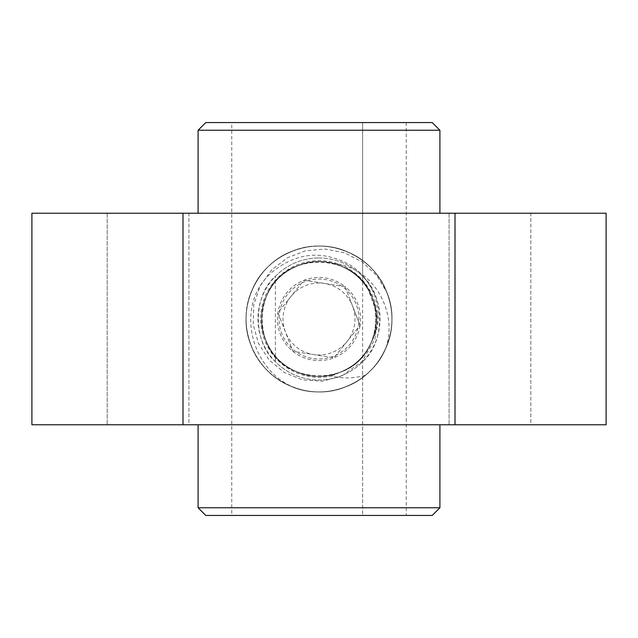 <?xml version="1.0" encoding="UTF-8"?>
<svg xmlns="http://www.w3.org/2000/svg" width="638" height="638" viewBox="0 0 638 638"><rect width="100%" height="100%" fill="white"/><g stroke="black" fill="none" stroke-linecap="round" stroke-linejoin="round"><path stroke-width="0.48" stroke-dasharray="3.19 2.39" d="M439.901 424.772L198.099 424.772L439.901 424.772M530.832 424.772L449.08 424.772L530.832 424.772L449.08 424.772L530.832 424.772L530.832 213.228L449.08 213.228L530.832 213.228L449.08 213.228L530.832 213.228L530.832 424.772M188.92 424.772L107.168 424.772L188.92 424.772L107.168 424.772L188.92 424.772L188.92 213.228L107.168 213.228L188.92 213.228L107.168 213.228L188.92 213.228L188.92 424.772M183.002 424.772L183.002 213.228L31.9 213.228L31.9 424.772L606.1 424.772L606.1 213.228L454.998 213.228L454.998 424.772M439.901 213.228L198.099 213.228L439.901 213.228M183.002 213.228L454.998 213.228M319 257.975A61.025 61.025 0 0 1 371.85 349.512A61.025 61.025 0 0 1 266.15 349.512A61.025 61.025 0 0 1 319 257.975A61.025 61.025 0 0 0 275.377 276.326C252.696 295.801 252.696 342.199 275.377 361.674A61.025 61.025 0 0 0 362.623 361.674C385.304 342.199 385.304 295.801 362.623 276.326A61.025 61.025 0 0 0 319 257.975M205.779 515.44L432.221 515.44M362.623 276.326L362.623 122.56L406.239 122.56L275.377 122.56L362.623 122.56L362.623 515.44L406.239 515.44L275.377 515.44L362.623 515.44L362.623 361.674M231.761 515.44L275.377 515.44L231.761 515.44L231.761 122.56L275.377 122.56L231.761 122.56M439.901 507.76L198.099 507.76M432.221 122.56L205.779 122.56M198.099 130.24L439.901 130.24M406.239 122.56L406.239 515.44M275.377 361.674L275.377 276.326M345.03 286.621L352.543 305.985A35.983 35.983 0 0 1 313.497 354.561A35.983 35.983 0 0 1 290.96 296.455A35.983 35.983 0 0 1 352.543 305.985L360.063 325.356A41.55 41.55 0 0 1 334.025 357.735L292.97 351.379L277.937 312.644L303.975 280.265L345.03 286.621A41.55 41.55 0 0 1 360.063 325.356L334.025 357.735A41.55 41.55 0 0 1 277.937 312.644A41.55 41.55 0 0 1 345.03 286.621L360.063 325.356L334.025 357.735L292.97 351.379L277.937 312.644L303.975 280.265L345.03 286.621M331.473 375.989L339.743 372.464C354.361 366.523 364.936 356.419 371.468 342.135L375.367 334.041C384.132 308.377 372.273 278.152 349.122 264.435C322.94 250.391 298.018 252.361 274.34 270.345C228.037 305.961 254.674 387.306 312.102 391.596A72.923 72.923 0 0 0 365.454 375.216C354.106 378.525 342.781 378.781 331.473 375.989A58.337 58.337 0 0 1 260.759 322.31A58.337 58.337 0 0 1 324.941 260.966A58.337 58.337 0 0 1 375.367 334.041M385.878 348.061C398.264 311.472 372.863 266.692 333.307 263.47C348.531 267.649 360.223 276.437 368.381 289.851L377.178 313.88L374.897 339.328L362.081 361.483L341.25 376.364L322.15 381.213L302.476 379.873L284.213 372.496L269.037 359.904L258.398 343.324L253.19 324.311L253.812 304.605L260.192 285.944L271.692 269.914L287.299 257.848L305.674 250.734L325.316 249.035L344.632 252.863L362.153 261.883L376.587 275.337L386.843 292.26A72.923 72.923 0 0 1 385.878 348.061C377.552 366.411 364.051 379.387 345.373 386.987C309.438 402.02 264.148 382.05 251.013 345.373C235.98 309.438 255.95 264.148 292.627 251.013C311.392 244.075 329.99 244.498 348.42 252.273C366.595 260.639 379.45 274.093 386.987 292.627C402.02 328.562 382.05 373.852 345.373 386.987C326.608 393.925 308.01 393.502 289.58 385.727C253.533 370.941 235.629 324.798 252.273 289.58C267.059 253.533 313.202 235.629 348.42 252.273C366.595 260.639 379.45 274.093 386.987 292.627C393.925 311.392 393.502 329.99 385.727 348.42C370.941 384.467 324.798 402.371 289.58 385.727C271.405 377.361 258.549 363.907 251.013 345.373C235.98 309.438 255.95 264.148 292.627 251.013C328.562 235.98 373.852 255.95 386.987 292.627C402.02 328.562 382.05 373.852 345.373 386.987C326.608 393.925 308.01 393.502 289.58 385.727C253.533 370.941 235.629 324.798 252.273 289.58C260.639 271.405 274.093 258.549 292.627 251.013C328.562 235.98 373.852 255.95 386.987 292.627C402.02 328.562 382.05 373.852 345.373 386.987C326.608 393.925 308.01 393.502 289.58 385.727C271.405 377.361 258.549 363.907 251.013 345.373C235.98 309.438 255.95 264.148 292.627 251.013C311.392 244.075 329.99 244.498 348.42 252.273C384.467 267.059 402.371 313.202 385.727 348.42C370.941 384.467 324.798 402.371 289.58 385.727C271.405 377.361 258.549 363.907 251.013 345.373C244.075 326.608 244.498 308.01 252.273 289.58C267.059 253.533 313.202 235.629 348.42 252.273C384.467 267.059 402.371 313.202 385.727 348.42C373.645 376.54 342.805 395.01 312.102 391.596M386.843 292.26C393.925 311.121 393.558 329.838 385.727 348.42C370.941 384.467 324.798 402.371 289.58 385.727C271.405 377.361 258.549 363.907 251.013 345.373C235.98 309.438 255.95 264.148 292.627 251.013C311.392 244.075 329.99 244.498 348.42 252.273C384.467 267.059 402.371 313.202 385.727 348.42C370.941 384.467 324.798 402.371 289.58 385.727C271.405 377.361 258.549 363.907 251.013 345.373C244.075 326.608 244.498 308.01 252.273 289.58C267.059 253.533 313.202 235.629 348.42 252.273C366.595 260.639 379.45 274.093 386.987 292.627C402.02 328.562 382.05 373.852 345.373 386.987C309.438 402.02 264.148 382.05 251.013 345.373C235.98 309.438 255.95 264.148 292.627 251.013C311.392 244.075 329.99 244.498 348.42 252.273C384.467 267.059 402.371 313.202 385.727 348.42C377.361 366.595 363.907 379.45 345.373 386.987C309.438 402.02 264.148 382.05 251.013 345.373C244.075 326.608 244.498 308.01 252.273 289.58C267.059 253.533 313.202 235.629 348.42 252.273C366.595 260.639 379.45 274.093 386.987 292.627C402.02 328.562 382.05 373.852 345.373 386.987C309.438 402.02 264.148 382.05 251.013 345.373C244.075 326.608 244.498 308.01 252.273 289.58C260.639 271.405 274.093 258.549 292.627 251.013C328.562 235.98 373.852 255.95 386.987 292.627C393.925 311.392 393.502 329.99 385.727 348.42C370.941 384.467 324.798 402.371 289.58 385.727C271.405 377.361 258.549 363.907 251.013 345.373C235.98 309.438 255.95 264.148 292.627 251.013C328.562 235.98 373.852 255.95 386.987 292.627C398.327 321.05 389.579 355.916 365.454 375.216M333.451 356.251A39.963 39.963 0 0 1 279.508 312.891A39.963 39.963 0 0 1 344.034 287.858A39.963 39.963 0 0 1 333.451 356.251M368.381 289.851C377.784 306.679 378.812 324.104 371.468 342.135C359.848 370.479 323.562 384.554 295.865 371.468C267.521 359.848 253.446 323.562 266.532 295.865C278.152 267.521 314.438 253.446 342.135 266.532C388.127 283.926 386.469 357.168 339.743 372.464C311.48 384.283 275.863 368.581 265.536 339.743C253.717 311.48 269.419 275.863 298.257 265.536C313.019 260.081 327.645 260.416 342.135 266.532C370.479 278.152 384.554 314.438 371.468 342.135C359.848 370.479 323.562 384.554 295.865 371.468C267.521 359.848 253.446 323.562 266.532 295.865C278.152 267.521 314.438 253.446 342.135 266.532C370.479 278.152 384.554 314.438 371.468 342.135C359.848 370.479 323.562 384.554 295.865 371.468C267.521 359.848 253.446 323.562 266.532 295.865C283.926 249.873 357.168 251.531 372.464 298.257C384.283 326.52 368.581 362.137 339.743 372.464C311.48 384.283 275.863 368.581 265.536 339.743C260.081 324.981 260.416 310.355 266.532 295.865C278.152 267.521 314.438 253.446 342.135 266.532C370.479 278.152 384.554 314.438 371.468 342.135C359.848 370.479 323.562 384.554 295.865 371.468C267.521 359.848 253.446 323.562 266.532 295.865C278.152 267.521 314.438 253.446 342.135 266.532C388.127 283.926 386.469 357.168 339.743 372.464C311.48 384.283 275.863 368.581 265.536 339.743C253.717 311.48 269.419 275.863 298.257 265.536C326.52 253.717 362.137 269.419 372.464 298.257C384.283 326.52 368.581 362.137 339.743 372.464M333.307 263.47C351.849 268.726 364.904 280.321 372.464 298.257C384.283 326.52 368.581 362.137 339.743 372.464C311.48 384.283 275.863 368.581 265.536 339.743C253.717 311.48 269.419 275.863 298.257 265.536C313.019 260.081 327.645 260.416 342.135 266.532C370.479 278.152 384.554 314.438 371.468 342.135C359.848 370.479 323.562 384.554 295.865 371.468C267.521 359.848 253.446 323.562 266.532 295.865C278.152 267.521 314.438 253.446 342.135 266.532C370.479 278.152 384.554 314.438 371.468 342.135C359.848 370.479 323.562 384.554 295.865 371.468C267.521 359.848 253.446 323.562 266.532 295.865C278.152 267.521 314.438 253.446 342.135 266.532C370.479 278.152 384.554 314.438 371.468 342.135C354.074 388.127 280.832 386.469 265.536 339.743C253.717 311.48 269.419 275.863 298.257 265.536C326.52 253.717 362.137 269.419 372.464 298.257C384.283 326.52 368.581 362.137 339.743 372.464C311.48 384.283 275.863 368.581 265.536 339.743C260.081 324.981 260.416 310.355 266.532 295.865C278.152 267.521 314.438 253.446 342.135 266.532C370.479 278.152 384.554 314.438 371.468 342.135C359.848 370.479 323.562 384.554 295.865 371.468C249.873 354.074 251.531 280.832 298.257 265.536C326.52 253.717 362.137 269.419 372.464 298.257C384.283 326.52 368.581 362.137 339.743 372.464C311.48 384.283 275.863 368.581 265.536 339.743C253.717 311.48 269.419 275.863 298.257 265.536C313.019 260.081 327.645 260.416 342.135 266.532C370.479 278.152 384.554 314.438 371.468 342.135M107.168 213.228L107.168 424.772L107.168 213.228M449.08 213.228L449.08 424.772L449.08 213.228"/><path stroke-width="0.96" d="M454.998 424.772L454.998 213.228L606.1 213.228L606.1 424.772L31.9 424.772L31.9 213.228L183.002 213.228L183.002 424.772M454.998 213.228L183.002 213.228M439.901 507.76L432.221 515.44L205.779 515.44L198.099 507.76L439.901 507.76L439.901 424.772M198.099 130.24L205.779 122.56L432.221 122.56L439.901 130.24L198.099 130.24L198.099 213.228M439.901 130.24L439.901 213.228M198.099 507.76L198.099 424.772"/></g></svg>
